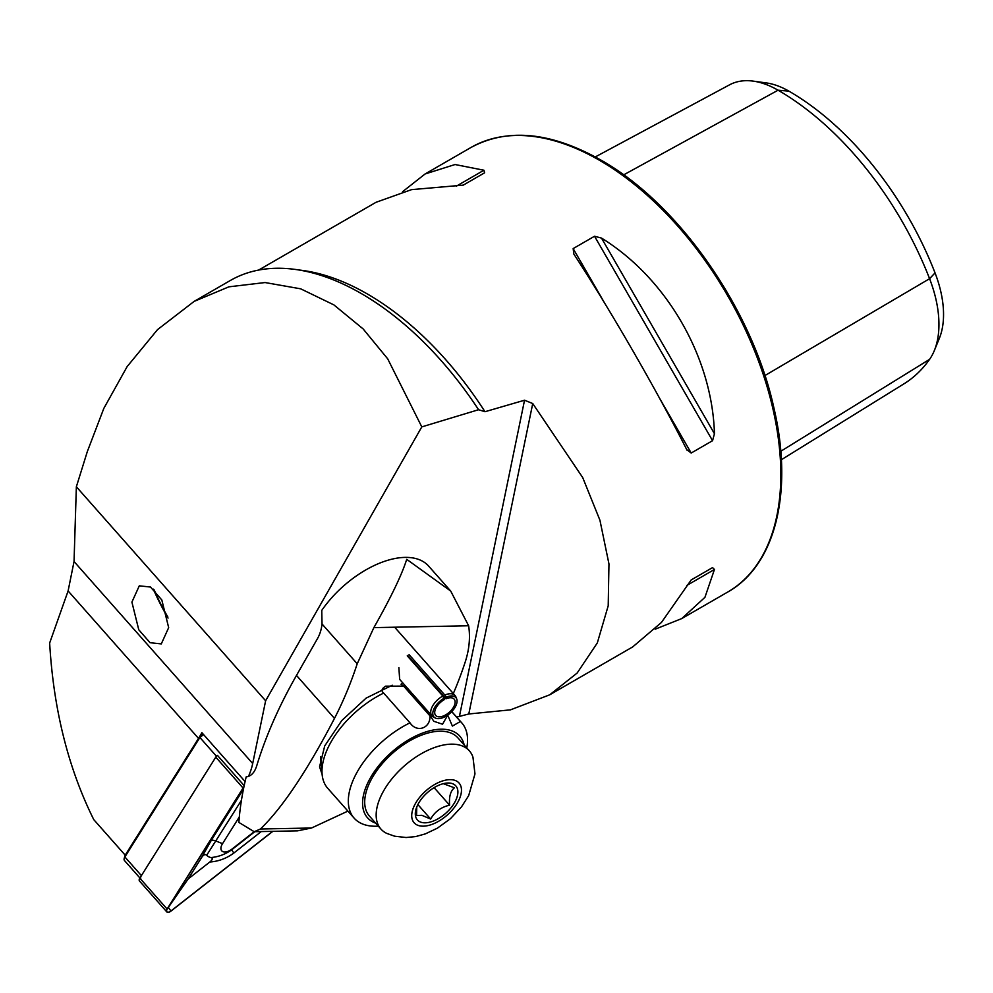 <?xml version="1.0" encoding="UTF-8"?>
<svg xmlns="http://www.w3.org/2000/svg" width="993" height="993" viewBox="0 0 993 993"><rect width="100%" height="100%" fill="white"/><g stroke="black" fill="none" stroke-linecap="round" stroke-linejoin="round"><path stroke-width="1.49" d="M131.908 602.093L138.772 629.773L150.055 642.694L161.288 643.911L168.673 627.638L161.809 599.958L150.514 587.037L139.293 585.833L131.908 602.093M686.784 449.692L691.19 453.031L712.564 440.693L714.451 433.718C712.242 357.232 666.651 278.251 601.51 238.097L594.534 236.247L573.16 248.585L573.842 254.071C610.695 310.561 656.286 389.541 686.784 449.692L687.082 450.251M655.181 629.19L681.757 618.577L704.931 597.339L714.451 569.473L712.564 567.599L691.19 579.937L661.45 622.45L632.715 646.902L549.712 694.815L510.476 709.846L468.795 713.979L456.681 717.12M478.576 409.724L421.802 426.891L387.692 358.821L363.165 328.956L333.884 304.888L300.693 288.826L265.069 282.546L228.887 286.828L194.144 301.388L230.277 280.522A261.817 151.159 60 0 1 361.191 293.481A261.817 151.159 60 0 1 478.576 409.724L484.981 411.723L524.54 400.216L532.732 403.543L582.717 477.596L599.933 520.233L608.957 563.912L608.212 605.767L597.314 642.93L577.144 673.043L549.712 694.815M421.802 426.891L265.627 700.773L252.694 763.53A71.868 38.677 -41.5 0 1 248.486 776.402M245.085 781.528L201.864 732.66A71.868 38.677 138.5 0 1 198.526 738.407L125.205 855.172L93.764 819.622C68.207 768.123 53.498 709.263 49.65 643.042L68.107 590.947L74.041 561.517L76.362 486.769L87.31 451.616L103.831 408.384L127.154 366.578L157.515 329.626L194.144 301.388M265.627 700.773L76.362 486.769M258.639 270.071L376.024 202.299L411.561 189.638L463.247 185.132L484.634 172.794L483.939 170.225L455.055 164.528L425.066 173.986L402.599 191.686M595.291 156.931L729.57 84.815A98.766 57.023 60 0 1 753.141 81.116L766.273 82.915A89.879 51.897 60 0 1 788.951 91.17A238.543 137.729 60 0 1 935.034 272.901L929.585 278.698L764.908 375.565M781.354 459.734L903.965 383.832A247.443 142.855 60 0 0 929.585 359.342A98.766 57.023 -120 0 0 934.351 350.541L939.366 338.278A89.879 51.897 -120 0 0 935.034 272.901M753.141 81.116A98.766 57.023 60 0 1 778.065 90.202A247.443 142.855 60 0 1 929.585 278.698A98.766 57.023 -120 0 1 934.351 350.541M691.153 579.962L712.564 567.599L691.153 579.962M203.577 734.597L199.891 737.489L216.4 756.157L141.391 875.627A5.139 2.768 138.5 0 0 140.994 879.215M124.199 858.448L124.957 855.718A2.048 1.105 -41.5 0 1 125.23 855.134L199.767 736.409L199.891 737.489L124.882 856.959A5.139 2.768 138.5 0 0 124.199 858.448A5.139 2.768 138.5 0 0 124.485 860.546L139.914 877.986M243.906 786.952A4.109 2.209 138.5 0 0 243.062 788.02L167.097 909.005A4.109 2.209 138.5 0 0 166.787 911.884L139.492 881.027A4.109 2.209 138.5 0 1 139.814 878.16L215.779 757.163A4.109 2.209 138.5 0 1 217.417 755.363L216.4 756.157M199.767 736.409L202.969 733.901M239.325 816.929L222.531 843.665A10.265 5.524 138.5 0 0 222.593 851.51A10.265 5.524 138.5 0 0 232.225 848.903L254.183 831.7L238.879 822.415A410.705 221.042 138.5 0 1 246.177 776.898C251.068 776.327 254.593 772.591 256.765 765.677A410.705 221.042 -41.5 0 1 296.485 675.426L317.524 638.524A30.808 21.933 -91.1 0 0 322.03 623.976L321.757 610.41A77.007 41.445 138.5 0 1 404.995 557.396A77.007 41.445 138.5 0 1 428.628 566.084L450.251 590.537M166.787 911.884A4.109 2.209 138.5 0 0 170.97 911.102L272.839 831.34M243.856 787.164A3.898 2.098 138.5 0 0 243.198 788.02L167.234 909.017A3.898 2.098 138.5 0 0 167.258 911.996A3.898 2.098 138.5 0 0 170.92 911.003L272.653 831.34M241.436 800.321L206.681 855.271C205.203 853.93 203.503 854.688 201.591 857.542L188.136 878.979L167.234 909.017M201.591 857.542L211.062 840.736L243.434 789.224M261.258 831.563L233.839 853.037C226.454 858.448 218.448 861.428 209.821 861.998C212.676 859.64 213.036 858.151 210.901 857.555C218.497 856.897 225.485 854.265 231.89 849.636L232.225 848.903M188.136 878.979L209.821 861.998M206.681 855.271A24.49 13.182 138.5 0 0 210.901 857.555M399.658 679.373L398.876 667.668M373.877 627.626C391.006 597.339 401.942 574.587 406.708 559.332L450.698 591.046L468.634 625.764L373.877 627.626L357.219 663.771A328.559 233.963 88.9 0 1 334.48 718.398C307.197 770.754 282.521 807.619 260.451 829.006L254.233 831.7L297.478 830.856L311.554 828.001L260.451 829.006M322.129 774.391L319.56 766.832L324.723 745.917L341.766 720.558L366.082 698.141L392.247 685.22M347.898 811.107L311.554 828.001M468.634 625.764C470.397 637.332 469.292 649.298 465.332 661.648A328.559 233.963 88.9 0 1 453.317 693.536M402.637 682.737L401.035 684.214L403.94 686.064L430.254 715.829A71.868 38.677 138.5 0 0 429.969 715.879L403.642 686.126L385.656 686.163C381.622 688.608 380.964 690.917 383.683 693.077A71.868 38.677 138.5 0 0 330.954 742.081A71.868 38.677 138.5 0 0 322.117 774.317A71.868 38.677 138.5 0 0 327.777 788.355L354.104 818.108A71.868 38.677 138.5 0 0 378.333 826.139M464.165 744.961A61.603 33.154 138.5 0 0 423.85 732.598A61.603 33.154 138.5 0 0 370.252 778.14A61.603 33.154 138.5 0 0 375.714 823.185M383.646 693.04L409.997 722.842A71.868 38.677 138.5 0 0 357.281 771.846A71.868 38.677 138.5 0 0 354.104 818.108M466.772 747.903A71.868 38.677 138.5 0 0 461.77 722.879A71.868 38.677 138.5 0 0 460.429 721.489L451.728 711.658M447.818 715.407L452.386 726.082L460.429 721.489M430.254 715.829L433.804 721.278L442.543 724.232L447.595 715.37M429.969 715.879C430.59 728.415 416.775 733.07 409.997 722.842L410.059 722.904M443.263 783.676L454.434 787.797C450.524 790.925 448.923 796.721 449.606 805.174C441.041 807.148 434.723 811.778 430.677 819.064L421.851 815.303L416.576 815.551L416.75 807.036M421.752 822.452A25.669 13.815 138.5 0 0 451.865 806.701A25.669 13.815 138.5 0 0 451.455 783.365A25.669 13.815 138.5 0 0 445.559 783.216A25.669 13.815 138.5 0 0 415.955 809.382A25.669 13.815 138.5 0 0 421.752 822.452M459.287 744.998A59.034 31.776 138.5 0 0 396.617 773.41A59.034 31.776 138.5 0 0 380.915 829.056A59.034 31.776 138.5 0 0 386.811 833.425L394.606 836.193L406.125 837.521L415.719 836.565L425.302 833.897L437.379 828.174L450.412 818.716L461.484 806.887L468.659 795.654L474.977 773.907L472.966 757.212A59.034 31.776 138.5 0 0 469.354 750.832A59.034 31.776 138.5 0 0 459.287 744.998M469.354 750.832L457.897 737.861A59.034 31.776 138.5 0 0 447.831 732.04A59.034 31.776 138.5 0 0 385.147 760.452A59.034 31.776 138.5 0 0 369.446 816.097L380.915 829.056M434.102 787.648L449.606 805.174M417.867 804.578L430.677 819.064M407.701 655.504L445.994 698.799A12.326 6.628 -41.5 0 1 454.149 699.134A12.326 6.628 -41.5 0 1 449.308 712.266A12.326 6.628 -41.5 0 1 435.691 715.457A12.326 6.628 -41.5 0 1 444.392 699.581L442.816 696.031L407.267 655.839M445.994 698.799L446.192 697.198A14.634 7.87 -41.5 0 1 456.681 698.911A14.634 7.87 -41.5 0 1 450.139 713.197A14.634 7.87 -41.5 0 1 435.157 717.939A14.634 7.87 -41.5 0 1 433.941 708.865A14.634 7.87 -41.5 0 1 444.293 698.141M446.192 697.198L444.827 695.05A15.404 8.292 -41.5 0 1 455.017 695.472A15.404 8.292 -41.5 0 1 455.861 696.85L456.681 698.911M435.157 717.939L433.221 716.872A15.404 8.292 -41.5 0 1 431.955 715.879A15.404 8.292 -41.5 0 1 442.816 696.031M444.827 695.05L409.079 654.635M167.854 617.038A25.669 2.383 62 0 1 154.275 589.954M168.04 618.093A29.368 2.718 62 0 1 153.394 589.159M599.313 160.196A256.69 148.205 60 0 1 767.006 386.389A256.69 148.205 60 0 1 727.658 592.076C775.57 565.352 793.568 491.672 773.944 408.111C752.533 309.555 678.715 203.652 600.852 160.047C550.879 131.92 507.584 127.725 470.967 147.485A256.69 148.205 60 0 1 599.313 160.196M484.981 411.723A256.69 148.205 -120 0 0 367.472 294.04A256.69 148.205 -120 0 0 298.955 269.997M524.54 400.216L459.536 715.829M198.526 738.407L68.107 590.947M252.694 763.53L74.041 561.517M788.951 91.17L778.065 90.202L623.654 174.867M929.585 359.342L780.771 451.294M691.19 453.031L659.551 398.23M604.799 303.386L573.16 248.585M712.564 440.693L594.534 236.247M714.451 433.718L601.51 238.097M483.939 170.225L456.284 186.2M686.784 585.448L714.451 569.473M532.732 403.543L468.795 713.979M125.23 855.134L124.882 856.959L141.391 875.627M217.417 755.363L244.179 785.624M215.779 757.163L243.062 788.02M139.814 878.16L167.097 909.005M168.599 907.739L170.92 911.003M233.839 853.037A7.187 0.67 -128.1 0 1 231.89 849.636L254.791 831.687M211.062 840.736A7.187 2.905 -147.9 0 1 215.903 840.997L222.531 843.665M241.411 792.402L242.9 791.918M357.219 663.771L322.03 623.976M296.485 675.426L334.48 718.398M453.962 780.076A30.001 16.149 138.5 0 0 418.761 798.471A30.001 16.149 138.5 0 0 419.245 825.742A30.001 16.149 138.5 0 0 454.434 807.346A30.001 16.149 138.5 0 0 453.962 780.076M727.658 592.076L681.757 618.577M470.967 147.485L425.066 173.986M320.565 756.951L322.117 774.317M451.79 711.596L461.77 722.879M455.017 695.472L394.655 627.216M431.955 715.879L399.645 679.361"/></g></svg>

